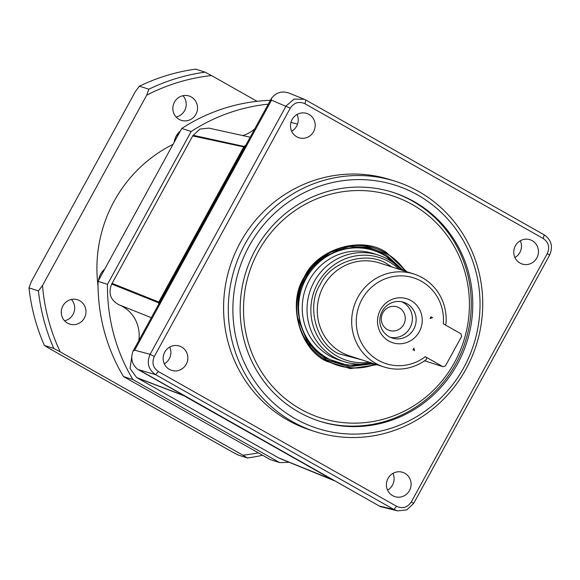 <?xml version="1.0" encoding="UTF-8"?>
<svg xmlns="http://www.w3.org/2000/svg" width="580" height="580" viewBox="0 0 580 580"><rect width="100%" height="100%" fill="white"/><g stroke="black" fill="none" stroke-linecap="round" stroke-linejoin="round"><path stroke-width="0.87" d="M376.935 364.689L350.32 368.633L326.634 361.325C299.367 348.979 287.1 303.072 304.174 277.269C316.738 248.929 361.587 235.32 386.287 252.365L406.768 271.723M297.555 317.615L307.857 342.939L326.41 359.709L348.609 366.756L373.723 363.66M403.549 270.686L384.627 253.38L368.104 247.196L349.153 246.558L330.39 252.423L314.81 263.813M371.751 363.022L347.942 365.429L327.011 358.614C300.947 346.811 289.217 302.934 305.537 278.277C317.55 251.183 360.419 238.184 384.025 254.475L401.585 270.055M173.014 144.376A135.191 130.399 107.8 0 0 114.108 201.26A135.191 130.399 107.8 0 0 98.034 285.94M79.757 300.752A12.767 12.318 107.8 0 0 77.539 299.78A12.767 12.318 107.8 0 0 62.35 306.994A12.767 12.318 107.8 0 0 67.512 323.125A12.767 12.318 107.8 0 0 69.738 324.097A12.767 12.318 107.8 0 0 84.919 316.876A12.767 12.318 107.8 0 0 79.757 300.752M191.313 96.998A12.767 12.318 107.8 0 0 189.094 96.019A12.767 12.318 107.8 0 0 173.906 103.24A12.767 12.318 107.8 0 0 179.068 119.364A12.767 12.318 107.8 0 0 181.293 120.335A12.767 12.318 107.8 0 0 196.475 113.122A12.767 12.318 107.8 0 0 191.313 96.998M289 93.083C282.018 90.654 276.152 92.43 271.411 98.412L158.819 304.239L158.5 302.738L159.471 302.854L111.635 284.012C108.09 293.277 110.526 300.201 118.944 304.783A33.647 32.451 -72.2 0 1 122.764 306.617A33.647 32.451 -72.2 0 1 138.794 340.605M169.382 369.373A12.767 12.318 -72.2 0 1 164.22 353.249A12.767 12.318 -72.2 0 1 179.401 346.035A12.767 12.318 -72.2 0 1 181.627 347.007A12.767 12.318 -72.2 0 1 186.789 363.131A12.767 12.318 -72.2 0 1 171.6 370.352A12.767 12.318 -72.2 0 1 169.382 369.373M296.728 136.771A12.767 12.318 -72.2 0 1 291.559 120.647A12.767 12.318 -72.2 0 1 306.748 113.434A12.767 12.318 -72.2 0 1 308.973 114.405A12.767 12.318 -72.2 0 1 314.135 130.529A12.767 12.318 -72.2 0 1 298.946 137.75A12.767 12.318 -72.2 0 1 296.728 136.771M519.977 263.059A12.767 12.318 -72.2 0 1 514.815 246.928A12.767 12.318 -72.2 0 1 529.997 239.714A12.767 12.318 -72.2 0 1 532.222 240.686A12.767 12.318 -72.2 0 1 537.385 256.81A12.767 12.318 -72.2 0 1 522.196 264.031A12.767 12.318 -72.2 0 1 519.977 263.059M392.631 495.661A12.767 12.318 -72.2 0 1 387.469 479.529A12.767 12.318 -72.2 0 1 402.65 472.316A12.767 12.318 -72.2 0 1 404.876 473.287A12.767 12.318 -72.2 0 1 410.038 489.418A12.767 12.318 -72.2 0 1 394.849 496.632A12.767 12.318 -72.2 0 1 392.631 495.661M315.361 431.694L310.641 430.179A131.435 126.774 -72.2 0 1 287.767 420.166A131.435 126.774 -72.2 0 1 234.624 254.163A131.435 126.774 -72.2 0 1 390.956 179.887L395.676 181.395A131.435 126.774 -72.2 0 1 418.55 191.414A131.435 126.774 -72.2 0 1 471.692 357.411A131.435 126.774 -72.2 0 1 315.361 431.694A131.435 126.774 -72.2 0 1 292.487 421.674A131.435 126.774 -72.2 0 1 239.344 255.679A131.435 126.774 -72.2 0 1 395.676 181.395M417.694 195.003A127.68 123.156 -72.2 0 1 463.804 367.568A127.68 123.156 -72.2 0 1 295.227 418.688A127.68 123.156 -72.2 0 1 249.117 246.13A127.68 123.156 -72.2 0 1 417.694 195.003M414.091 201.586A120.169 115.906 107.8 0 0 393.175 192.43A120.169 115.906 107.8 0 0 250.248 260.34A120.169 115.906 107.8 0 0 298.83 412.112A120.169 115.906 107.8 0 0 319.747 421.268A120.169 115.906 107.8 0 0 462.673 353.358A120.169 115.906 107.8 0 0 414.091 201.586M318.993 421.022A120.169 115.906 107.8 0 0 461.325 352.495A120.169 115.906 107.8 0 0 412.583 201.1A120.169 115.906 107.8 0 0 392.421 192.19M412.431 204.624A116.696 112.563 -72.2 0 1 454.575 362.348A116.696 112.563 -72.2 0 1 300.498 409.074A116.696 112.563 -72.2 0 1 258.346 251.35A116.696 112.563 -72.2 0 1 412.431 204.624M344.085 361.637L339.293 360.1A55.956 53.969 -72.2 0 1 329.556 355.837A55.956 53.969 -72.2 0 1 306.936 285.171A55.956 53.969 -72.2 0 1 373.491 253.547L378.276 255.084A55.956 53.969 107.8 0 0 314.135 281.75A55.956 53.969 107.8 0 0 334.348 357.374A55.956 53.969 107.8 0 0 344.085 361.637A55.956 53.969 107.8 0 0 371.374 362.906M270.338 100.34A180.25 173.862 107.8 0 0 181.736 128.456L98.034 281.336A180.25 173.862 107.8 0 0 123.482 376.558L270.215 459.563L279.654 462.586A180.25 173.862 -72.2 0 0 288.942 462.26M258.332 452.835A191.516 184.73 -72.2 0 1 242.904 455.199L60.218 351.857A191.516 184.73 -72.2 0 1 42.492 285.527L146.696 95.193A191.516 184.73 -72.2 0 1 211.497 75.545L257.056 101.312M123.482 376.558L132.914 379.588A180.25 173.862 -72.2 0 1 107.467 284.36L98.034 281.336M181.736 128.456L191.168 131.479L107.467 284.36M191.168 131.479A180.25 173.862 -72.2 0 1 268.25 104.153M132.914 379.588L279.654 462.586M242.904 455.199L247.413 457.983L237.981 454.952L231.579 451.566L48.894 348.225L44.384 345.441L53.817 348.471L60.218 351.857M247.413 457.983A195.271 188.355 107.8 0 0 262.588 455.249M211.497 75.545L205.095 72.152L195.663 69.129A195.271 188.355 107.8 0 0 139.432 86.181L148.864 89.204L146.696 95.193M205.095 72.152A195.271 188.355 107.8 0 0 148.864 89.204M42.492 285.527L38.432 290.913L29 287.883L31.168 281.894L135.372 91.56L139.432 86.181M38.432 290.913A195.271 188.355 107.8 0 0 53.817 348.471M64.561 320.769A12.767 12.318 107.8 0 0 74.044 312.069A12.767 12.318 107.8 0 0 71.391 299.476M176.117 117.008A12.767 12.318 107.8 0 0 185.6 108.308A12.767 12.318 107.8 0 0 182.946 95.715M278.748 457.946L332.529 479.798L183.824 395.683L137.279 377.921L278.748 457.946M131.725 357.099L130.043 368.452L136.633 377.551L184.135 395.654L136.691 377.58M111.86 283.823L159.609 302.745L244.84 147.095L192.698 135.938L111.969 283.62M244.724 147.117L192.698 135.938M192.923 135.756L244.84 146.921L244.064 146.45L245.942 145.058M250.161 137.199L208.873 128.115L199.89 129.065L193.031 135.56M254.7 128.898A33.647 32.451 -72.2 0 1 242.744 135.59M279.219 458.077L335.436 481.153M29 287.883A195.271 188.355 107.8 0 0 44.384 345.441M118.944 304.783L120.741 305.493M158.5 302.738L111.635 284.012M111.998 283.337L158.804 302.042L243.622 147.11M193.067 135.27L244.064 146.45M290.95 122.409L297.525 124.098M158.724 304.203L132.929 351.357C130.428 358.607 132.03 364.61 137.736 369.358L335.356 481.139L279.393 458.301M278.791 457.961L333.732 480.204M183.824 395.683L184.454 395.763M164.321 363.849A12.767 12.318 107.8 0 0 169.701 347.079M245.579 145.747L159.471 302.854M158.804 302.042L159.572 302.651M291.668 131.247A12.767 12.318 107.8 0 0 297.047 114.478M244.84 146.921L193.075 135.713M514.917 257.535A12.767 12.318 107.8 0 0 520.296 240.765M387.571 490.136A12.767 12.318 107.8 0 0 392.95 473.367M333.254 480.189L333.928 480.312M112.005 283.779L159.645 302.818M335.262 481.11L380.335 506.608L397.561 510.871L393.842 509.421L155.541 374.629C148.306 369.525 146.501 362.761 150.111 354.329L286.041 106.046L293.973 99.136L304.232 99.245L305.877 100.035L544.178 234.827C551.428 239.939 553.233 246.703 549.601 255.127L413.671 503.411L406.776 509.9L397.561 510.871M133.016 351.168L134.661 350.182L271.534 100.18L271.295 98.585M137.91 369.482L155.541 374.629L158.347 371.526L396.647 506.318C402.65 508.957 407.544 507.471 411.343 501.867L547.274 253.583C549.963 247.348 548.622 242.331 543.257 238.539L304.95 103.74C298.954 101.109 294.053 102.587 290.254 108.199L154.323 356.482C151.641 362.717 152.975 367.735 158.347 371.526M380.335 506.608L140.084 370.482M361.927 359.875L338.575 353.706C316.18 343.563 306.11 305.863 320.131 284.678C330.448 261.399 367.278 250.234 387.556 264.233L391.761 266.909M410.937 300.541A23.091 22.279 107.8 0 0 380.444 309.793A23.091 22.279 107.8 0 0 388.788 341.004A23.091 22.279 107.8 0 0 419.282 331.76A23.091 22.279 107.8 0 0 410.937 300.541M406.986 303.724A18.777 18.11 107.8 0 0 403.724 302.296A18.777 18.11 107.8 0 0 381.386 312.903A18.777 18.11 107.8 0 0 388.977 336.618A18.777 18.11 107.8 0 0 392.247 338.053A18.777 18.11 107.8 0 0 414.577 327.439A18.777 18.11 107.8 0 0 406.986 303.724M390.391 337.335A18.777 18.11 107.8 0 0 411.176 325.271A18.777 18.11 107.8 0 0 403.209 302.513A18.777 18.11 107.8 0 0 401.795 301.796M399.221 307.806A12.39 11.955 107.8 0 0 397.061 306.863A12.39 11.955 107.8 0 0 382.322 313.867A12.39 11.955 107.8 0 0 387.331 329.52A12.39 11.955 107.8 0 0 389.492 330.462A12.39 11.955 107.8 0 0 404.231 323.459A12.39 11.955 107.8 0 0 399.221 307.806M369.221 362.21A53.94 52.026 -72.2 0 1 319.544 339.604A53.94 52.026 -72.2 0 1 317.717 283.315A53.94 52.026 -72.2 0 1 399.054 269.243M401.208 269.939A55.956 53.969 107.8 0 0 388.013 259.347A55.956 53.969 107.8 0 0 378.276 255.084M413.837 273.992L379.45 262.957A48.822 47.089 107.8 0 0 321.385 290.544A48.822 47.089 107.8 0 0 341.12 352.205A48.822 47.089 107.8 0 0 349.617 355.924L384.003 366.959A48.822 47.089 -72.2 0 1 375.507 363.239A48.822 47.089 -72.2 0 1 355.772 301.578A48.822 47.089 -72.2 0 1 413.837 273.992A48.822 47.089 -72.2 0 1 422.334 277.711A48.822 47.089 -72.2 0 1 445.998 323.604L445.52 324.619M425.299 356.707A45.066 43.464 -72.2 0 1 378.254 360.252A45.066 43.464 -72.2 0 1 361.978 299.345A45.066 43.464 -72.2 0 1 421.471 281.3A45.066 43.464 -72.2 0 1 443.309 323.807L460.962 333.797L461.644 336.335L445.433 365.937L442.953 366.69L425.299 356.707L426.677 357.613L426.351 359.491A48.822 47.089 -72.2 0 1 384.003 366.959M432.549 317.724L430.07 318.471L430.969 316.832L432.549 317.724L430.788 317.159M413.859 348.08L412.96 349.726L414.54 350.617L413.859 348.08M442.953 366.69L424.553 360.789M104.704 269.156A17.574 16.95 107.8 0 0 100.572 274.224A17.574 16.95 107.8 0 0 98.506 280.466M180.344 131A17.574 16.95 107.8 0 0 174.145 142.31M375.623 364.269A61.444 59.269 -72.2 0 1 337.495 365.291A61.444 59.269 -72.2 0 1 326.808 360.608A61.444 59.269 -72.2 0 1 301.962 283.004A61.444 59.269 -72.2 0 1 375.05 248.283A61.444 59.269 -72.2 0 1 385.736 252.967A61.444 59.269 -72.2 0 1 405.456 271.302M337.219 365.204A61.444 59.269 107.8 0 0 375.057 364.088M404.891 271.121A61.444 59.269 107.8 0 0 385.171 252.786A61.444 59.269 107.8 0 0 374.76 248.196M399.127 267.764A58.892 56.804 107.8 0 0 383.822 254.982A58.892 56.804 107.8 0 0 306.066 278.56A58.892 56.804 107.8 0 0 327.337 358.15A58.892 56.804 107.8 0 0 368.416 363.464M333.609 480.204L184.44 395.821M158.79 303.876L159.34 302.869M159.514 302.557L244.608 147.139M245.325 145.819L244.774 146.82M244.876 147.008L245.565 145.747M334.877 480.921L333.913 480.37M154.323 356.482L150.111 354.329L134.661 350.182M271.534 100.18L290.254 108.199M396.647 506.318L393.842 509.421L380.045 506.209M304.95 103.74L305.877 100.035M544.178 234.827L543.257 238.539M547.274 253.583L549.601 255.127M413.671 503.411L411.343 501.867M98.462 280.546L104.734 269.098M174.101 142.39L175.914 136.561L180.373 130.935M375.042 248.283C343.998 237.3 306.515 258.861 298.852 292.197C291.61 318.442 303.775 348.109 326.815 360.615L337.502 365.291M151.344 317.688L120.625 305.45M304.232 99.245L288.753 92.981M183.229 395.096L335.349 481.139"/></g></svg>
